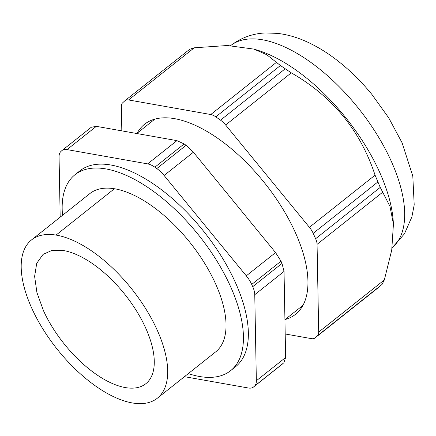 <?xml version="1.0" encoding="UTF-8"?>
<svg xmlns="http://www.w3.org/2000/svg" width="436" height="436" viewBox="0 0 436 436"><rect width="100%" height="100%" fill="white"/><g stroke="black" fill="none" stroke-linecap="round" stroke-linejoin="round"><path stroke-width="0.65" d="M285.117 319.528A121.361 57.536 -128.5 0 0 295.515 314.323A121.361 57.536 -128.5 0 0 294.769 231.265A121.361 57.536 -128.5 0 0 144.539 124.265A121.361 57.536 -128.5 0 0 137.122 133.22M121.818 130.86L121.366 106.509A14.023 6.649 -128.5 0 1 122.641 102.82L124.925 100.738A14.023 6.649 -128.5 0 1 125.088 100.607A14.023 6.649 -128.5 0 1 128.582 99.953L210.752 114.526A14.023 6.649 -128.5 0 1 215.804 116.853L220.518 120.173A14.023 6.649 -128.5 0 1 225.619 124.996L309.413 227.314A14.023 6.649 -128.5 0 1 313.19 233.331L315.615 238.732A14.023 6.649 -128.5 0 1 317.065 244.34L318.689 332.085A14.023 6.649 -128.5 0 1 317.413 335.775L315.124 337.851A14.023 6.649 -128.5 0 1 314.966 337.987A14.023 6.649 -128.5 0 1 311.473 338.641L285.199 333.981M393.43 224.071L389.953 206.337L380.241 187.393L375.064 175.158C360.37 130.528 332.439 96.421 291.27 72.845L280.43 65.52L266.756 54.718L253.975 49.115L257.082 50.058A132.664 62.893 -128.5 0 1 379.053 170.95A132.664 62.893 -128.5 0 1 393.261 221.488L393.43 224.071L391.73 250.111L384.339 279.934L382.04 284.441L314.966 337.987M253.975 49.115L227.358 45.513L194.233 47.802L189.709 49.268L125.088 100.607M188.308 373.603A125.11 59.312 -128.5 0 0 213.117 377.227A125.11 59.312 -128.5 0 0 230.606 370.671A125.11 59.312 -128.5 0 0 210.484 251.087A125.11 59.312 -128.5 0 0 92.459 168.192A125.11 59.312 -128.5 0 0 74.965 174.749A125.11 59.312 -128.5 0 0 62.544 215.28M157.325 398.221L215.673 351.868A101.098 47.927 -128.5 0 0 204.212 262.608A101.098 47.927 -128.5 0 0 114.401 188.739A101.098 47.927 -128.5 0 0 89.903 193.551L31.556 239.898A101.098 47.927 -128.5 0 0 43.017 329.158A101.098 47.927 -128.5 0 0 132.827 403.033A101.098 47.927 -128.5 0 0 157.325 398.221A101.098 47.927 -128.5 0 0 145.864 308.955A101.098 47.927 -128.5 0 0 56.053 235.086A101.098 47.927 -128.5 0 0 31.556 239.898M230.606 370.671L235.527 366.763A125.11 59.312 -128.5 0 0 215.406 247.179A125.11 59.312 -128.5 0 0 97.375 164.285A125.11 59.312 -128.5 0 0 79.886 170.836L74.965 174.749M145.39 327.387A82.589 39.158 -128.5 0 0 63.078 250.46L51.846 250.449L43.066 254.39L36.717 263.328L34.618 276.38L36.929 292.578L43.491 310.732A82.589 39.158 -128.5 0 0 125.802 387.659A82.589 39.158 -128.5 0 0 145.815 383.729A82.589 39.158 -128.5 0 0 145.39 327.387M184.45 376.671L248.367 388.002A20.394 9.668 -128.5 0 0 253.452 387.059A20.394 9.668 -128.5 0 0 253.616 386.917A152.18 72.147 -128.5 0 0 254.564 386.062A20.394 9.668 -128.5 0 0 256.352 380.748L254.76 294.682A20.394 9.668 -128.5 0 0 252.722 286.675A152.18 72.147 -128.5 0 0 251.719 284.446A20.394 9.668 -128.5 0 0 246.291 275.835L164.1 175.479A20.394 9.668 -128.5 0 0 156.813 168.558A152.18 72.147 -128.5 0 0 154.867 167.184A20.394 9.668 -128.5 0 0 147.646 163.887L67.046 149.597A20.394 9.668 -128.5 0 0 61.967 150.545A20.394 9.668 -128.5 0 0 61.798 150.682A152.18 72.147 -128.5 0 0 60.855 151.543A20.394 9.668 -128.5 0 0 59.062 156.851L60.179 217.161M253.452 387.059L283.841 362.801L285.629 357.493L284.038 271.421L281.999 263.415L281.002 261.186L275.568 252.58L193.377 152.219L186.09 145.297L184.145 143.929L176.923 140.632L96.329 126.342L91.244 127.285L61.967 150.545M230.437 45.775C240.895 37.779 252.586 33.507 265.513 32.956L277.727 33.387C287.488 34.597 297.09 37.354 306.535 41.654C316.307 46.08 325.877 51.824 335.24 58.887C348.424 68.855 360.61 80.66 371.799 94.312L388.792 117.96L402.096 142.806L412.799 176.095L414.2 204.876L411.884 216.926L404.434 233.838L392.1 247.85A129.394 61.345 -128.5 0 0 392.874 247.163A129.394 61.345 -128.5 0 0 356.403 105.774A129.394 61.345 -128.5 0 0 230.666 45.6M379.751 286.517L315.124 337.851M382.04 284.441L317.413 335.775M384.339 279.934L318.689 332.085M382.715 192.183L317.065 244.34M380.241 187.393L315.615 238.732M377.816 181.997L313.19 233.331M375.064 175.158L309.413 227.314M291.27 72.845L225.619 124.996M285.144 68.839L220.518 120.173M280.43 65.52L215.804 116.853M276.402 62.375L210.752 114.526M128.582 99.953L194.233 47.802M114.401 188.739L56.053 235.086M281.002 261.186L251.719 284.446M281.999 263.415L252.722 286.675M275.568 252.58L246.291 275.835M164.1 175.479L193.377 152.219M186.09 145.297L156.813 168.558M184.145 143.929L154.867 167.184M176.923 140.632L147.646 163.887M67.046 149.597L96.329 126.342M282.899 363.657L253.616 386.917M283.841 362.801L254.564 386.062M285.629 357.493L256.352 380.748M254.76 294.682L284.038 271.421M284.931 319.67L302.933 305.374M136.757 133.509L154.938 119.066"/></g></svg>
